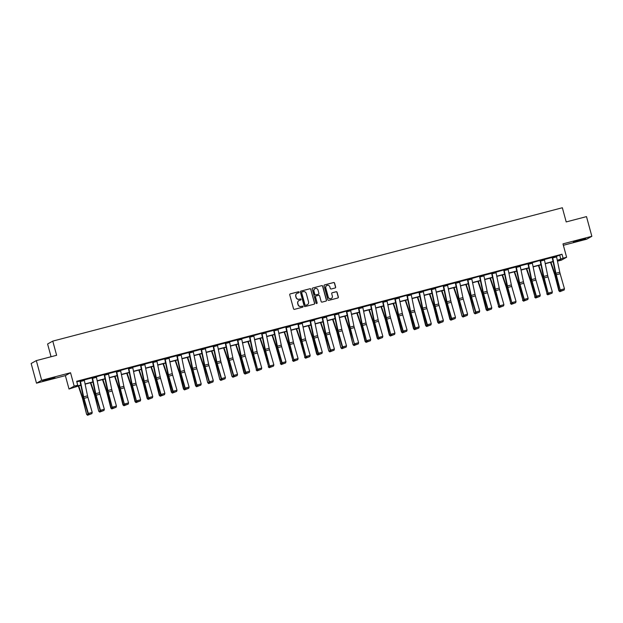 <?xml version="1.0" encoding="UTF-8"?>
<svg xmlns="http://www.w3.org/2000/svg" width="623" height="623" viewBox="0 0 623 623"><rect width="100%" height="100%" fill="white"/><g stroke="black" fill="none" stroke-linecap="round" stroke-linejoin="round"><path stroke-width="0.93" d="M299.071 292.156A0.561 0.553 60.9 0 0 298.394 291.751L290.295 293.869A0.802 0.787 60.9 0 0 289.742 294.843L293.526 308.759A0.802 0.787 60.9 0 0 294.5 309.335L302.591 307.217A0.561 0.553 60.9 0 0 302.98 306.532A0.561 0.553 60.9 0 0 302.303 306.134L301.252 306.407A2.57 2.515 60.9 0 1 298.144 304.569L297.825 303.409A2.57 2.515 60.9 0 1 299.593 300.302L300.644 300.021A0.561 0.553 60.9 0 0 301.026 299.344A0.561 0.553 60.9 0 0 300.348 298.939L299.297 299.219A2.57 2.515 60.9 0 1 296.19 297.381L295.87 296.221A2.57 2.515 60.9 0 1 297.638 293.106L298.69 292.833A0.561 0.553 60.9 0 0 299.071 292.156M298.736 292.818A0.561 0.553 60.9 0 0 298.253 291.829L290.154 293.947A0.802 0.787 60.9 0 0 290.045 293.986M302.646 307.201A0.561 0.553 60.9 0 0 302.163 306.212L301.252 306.407M300.691 300.006A0.561 0.553 60.9 0 0 300.208 299.017L299.297 299.219M578.471 240.899L573.409 241.958L585.713 238.617L578.471 240.899M47.698 379.812L42.637 380.871L54.941 377.53L47.698 379.812M36.5 383.184L31.15 363.489L36.329 360.608L41.679 380.295L36.5 383.184L65.376 375.622L69.013 389.017L74.192 386.135L77.719 385.209L75.508 386.447L80.795 385.061M563.363 245.291L586.671 239.193L591.85 236.304L562.974 243.866L566.611 257.252L561.44 260.141L557.904 261.06L560.124 259.83L557.351 260.554M36.329 360.608L56.623 355.289L52.768 341.116L562.351 207.747L566.198 221.928L586.5 216.617L591.85 236.304M335.096 287.982A0.802 0.787 60.9 0 0 335.641 287.008L334.582 283.107A0.802 0.787 60.9 0 0 333.609 282.531L324.622 284.882A0.802 0.787 60.9 0 0 324.069 285.856L327.854 299.78A0.802 0.787 60.9 0 0 328.819 300.348L337.814 297.996A0.802 0.787 60.9 0 0 338.367 297.023L337.082 292.312A0.802 0.787 60.9 0 0 336.109 291.735L332.261 292.74A0.802 0.787 60.9 0 0 331.709 293.713L332.347 296.05A2.149 2.103 60.9 0 1 331.35 298.464A2.149 2.103 60.9 0 1 328.274 297.116L325.782 287.958A2.149 2.103 60.9 0 1 326.771 285.552A2.149 2.103 60.9 0 1 329.855 286.892L330.276 288.418A0.802 0.787 60.9 0 0 331.241 288.994L335.096 287.982M65.376 375.622L70.547 372.741L41.679 380.295M70.547 372.741L74.192 386.135M556.464 256.349L562.008 254.239L76.652 381.268L77.719 385.209M562.008 254.239L563.083 258.179L566.611 257.252M310.885 289.306A0.802 0.787 60.9 0 0 309.919 288.737L300.925 291.089A0.802 0.787 60.9 0 0 300.372 292.062L304.156 305.979A0.802 0.787 60.9 0 0 305.13 306.555L314.117 304.195A0.802 0.787 60.9 0 0 314.67 303.23L310.745 289.384A0.802 0.787 60.9 0 0 309.779 288.815L300.784 291.167A0.802 0.787 60.9 0 0 300.675 291.206M312.777 287.99L321.764 285.63A0.802 0.787 60.9 0 1 322.737 286.206L326.514 300.122A0.802 0.787 60.9 0 1 325.961 301.096L322.114 302.108A0.802 0.787 60.9 0 1 321.149 301.532L319.615 295.886A0.802 0.787 60.9 0 0 318.641 295.31L316.087 295.98A0.802 0.787 60.9 0 0 315.534 296.953L317.13 302.833A0.561 0.553 60.9 0 1 316.873 303.463A0.561 0.553 60.9 0 1 316.063 303.113L312.224 288.963A0.802 0.787 60.9 0 1 312.777 287.99L321.764 285.63M52.768 341.116L47.597 343.997L51.063 356.745M80.842 385.271L69.013 389.017M557.741 260.453L557.904 261.06M553.084 261.668L545.242 263.724M540.974 264.837L533.132 266.893M528.865 268.007L521.023 270.063M516.755 271.176L508.913 273.232M504.646 274.346L496.804 276.402M492.536 277.515L484.702 279.571M480.426 280.685L472.592 282.741M468.317 283.854L460.483 285.91M456.207 287.024L448.373 289.08M444.106 290.193L436.264 292.242M431.996 293.363L424.154 295.411M419.886 296.532L412.044 298.581M407.777 299.702L399.935 301.75M395.667 302.871L387.825 304.92M383.558 306.041L375.716 308.089M371.448 309.21L363.614 311.259M359.339 312.38L351.504 314.428M347.229 315.55L339.395 317.598M335.119 318.719L327.285 320.767M323.018 321.889L315.176 323.937M310.908 325.05L303.066 327.106M298.799 328.22L290.957 330.276M286.689 331.389L278.847 333.445M274.579 334.559L266.737 336.615M262.47 337.728L254.628 339.784M250.36 340.898L242.526 342.954M238.251 344.067L230.417 346.123M226.141 347.237L218.307 349.293M214.032 350.406L206.197 352.462M201.93 353.576L194.088 355.624M189.82 356.745L181.978 358.793M177.711 359.915L169.869 361.963M165.601 363.084L157.759 365.133M153.492 366.254L145.65 368.302M141.382 369.423L133.54 371.472M129.273 372.593L121.438 374.641M117.163 375.762L109.329 377.811M105.053 378.932L97.219 380.98M92.944 382.101L85.11 384.15M557.305 260.344L563.083 258.179M85.063 383.939L92.905 381.891M97.172 380.77L105.014 378.722M109.282 377.6L117.124 375.552M121.392 374.431L129.234 372.383M133.501 371.269L141.335 369.213M145.611 368.1L153.445 366.044M157.72 364.93L165.554 362.874M169.83 361.761L177.664 359.705M181.932 358.591L189.774 356.535M194.041 355.421L201.883 353.366M206.151 352.252L213.993 350.196M218.26 349.082L226.102 347.027M230.37 345.913L238.212 343.857M242.479 342.743L250.321 340.695M254.589 339.574L262.423 337.526M266.699 336.404L274.533 334.356M278.808 333.235L286.642 331.187M290.918 330.065L298.752 328.017M303.019 326.896L310.861 324.848M315.129 323.726L322.971 321.678M327.239 320.557L335.081 318.509M339.348 317.387L347.19 315.339M351.458 314.218L359.3 312.17M363.567 311.048L371.409 309M375.677 307.887L383.519 305.831M387.786 304.717L395.621 302.661M399.896 301.548L407.73 299.492M412.005 298.378L419.84 296.322M424.115 295.209L431.949 293.153M436.217 292.039L444.059 289.983M448.326 288.87L456.168 286.814M460.436 285.7L468.278 283.644M472.546 282.531L480.388 280.475M484.655 279.361L492.497 277.313M496.765 276.191L504.607 274.143M508.874 273.022L516.708 270.974M520.984 269.852L528.818 267.804M533.093 266.683L540.928 264.635M545.203 263.513L553.037 261.465M559.797 255.477L560.864 259.417M76.816 381.883L79.962 381.058M84.222 379.944L92.072 377.888M96.331 376.775L108.355 373.286A2.858 0.545 75.3 0 1 108.566 374.15L111.758 389.507A4.088 0.779 -104.7 0 0 112.132 391.01L116.446 406.079L112.568 407.092L113.222 408.19L116.065 407.349L113.347 408.057M108.441 373.605L116.291 371.549M120.551 370.436L132.574 366.947A2.858 0.545 75.3 0 1 132.785 367.811L135.97 383.168A4.088 0.779 -104.7 0 0 136.344 384.679L140.666 399.74L136.78 400.753L137.442 401.851L140.276 401.01L137.566 401.718M132.66 367.266L140.51 365.21M144.77 364.097L152.619 362.041M156.879 360.927L164.721 358.871M168.981 357.758L176.831 355.702M181.091 354.588L188.94 352.532M193.2 351.419L201.05 349.371M205.31 348.249L213.159 346.201M217.419 345.08L225.269 343.032M229.529 341.91L237.379 339.862M241.638 338.748L249.488 336.693M253.748 335.579L265.772 332.09A2.858 0.545 75.3 0 1 265.982 332.947L269.167 348.304A4.088 0.779 -104.7 0 0 269.541 349.815L273.863 364.883L269.977 365.896L270.639 366.994L273.474 366.145L270.756 366.861M265.857 332.409L273.707 330.354M277.967 329.24L289.991 325.751A2.858 0.545 75.3 0 1 290.193 326.608L293.386 341.965A4.088 0.779 -104.7 0 0 293.76 343.475L298.082 358.544L294.196 359.557L294.85 360.655L297.693 359.806L294.975 360.522M290.069 326.07L297.919 324.015M302.178 322.901L310.028 320.845M314.288 319.731L326.32 316.243A2.858 0.545 75.3 0 1 326.522 317.099L329.715 332.456A4.088 0.779 -104.7 0 0 330.089 333.967L334.403 349.036L330.525 350.048L331.179 351.146L334.021 350.305L331.304 351.014M326.397 316.562L334.247 314.506M338.507 313.392L350.531 309.904A2.858 0.545 75.3 0 1 350.741 310.768L353.934 326.125A4.088 0.779 -104.7 0 0 354.308 327.628L358.622 342.697L354.744 343.709L355.398 344.807L358.241 343.966L355.523 344.675M350.617 310.223L358.466 308.167M362.726 307.053L370.576 304.997M374.836 303.884L386.86 300.395A2.858 0.545 75.3 0 1 387.07 301.259L390.255 316.616A4.088 0.779 -104.7 0 0 390.629 318.127L394.951 333.188L391.065 334.208L391.727 335.299L394.561 334.458L391.851 335.166M386.945 300.714L394.795 298.658M399.055 297.545L411.079 294.064A2.858 0.545 75.3 0 1 411.281 294.92L414.474 310.277A4.088 0.779 -104.7 0 0 414.848 311.788L419.17 326.849L415.284 327.869L415.938 328.967L418.781 328.119L416.063 328.827M411.157 294.375L419.006 292.319M423.266 291.206L431.116 289.15M435.376 288.036L447.407 284.555A2.858 0.545 75.3 0 1 447.61 285.412L450.803 300.769A4.088 0.779 -104.7 0 0 451.177 302.28L455.491 317.341L451.613 318.361L452.267 319.459L455.109 318.61L452.391 319.319M447.485 284.867L455.335 282.819M459.595 281.697L467.445 279.649M471.704 278.528L483.728 275.047A2.858 0.545 75.3 0 1 483.939 275.903L487.131 291.26A4.088 0.779 -104.7 0 0 487.505 292.771L491.82 307.84L487.941 308.852L488.596 309.95L491.438 309.101L488.72 309.818M483.814 275.366L491.664 273.31M495.924 272.196L507.947 268.708A2.858 0.545 75.3 0 1 508.158 269.564L511.343 284.921A4.088 0.779 -104.7 0 0 511.717 286.432L516.039 301.501L512.153 302.513L512.815 303.611L515.649 302.762L512.939 303.479M508.033 269.027L515.883 266.971M520.143 265.857L527.993 263.802M532.244 262.688L544.276 259.199A2.858 0.545 75.3 0 1 544.479 260.056L547.672 275.413A4.088 0.779 -104.7 0 0 548.045 276.924L552.36 291.992L548.481 293.005L549.136 294.103L551.978 293.262L549.26 293.97M544.354 259.518L552.204 257.463M552.5 257.034L552.5 257.05A2.858 0.545 75.3 0 1 552.71 257.906L555.903 273.263A4.088 0.779 -104.7 0 0 556.277 274.774L560.279 290.17L555.965 275.109A6.129 1.168 75.3 0 1 555.405 272.843L552.149 257.229L556.386 256.03A2.858 0.545 75.3 0 1 556.588 256.886L559.781 272.243A4.088 0.779 -104.7 0 0 560.155 273.754L564.469 288.823L560.591 289.835L561.245 290.933L564.088 290.092L561.37 290.801M528.281 263.365L528.288 263.381A2.858 0.545 75.3 0 1 528.491 264.245L531.684 279.602A4.088 0.779 -104.7 0 0 532.058 281.113L536.372 296.174L536.06 296.509L531.746 281.448A6.129 1.168 75.3 0 1 531.185 279.182L527.93 263.56L532.167 262.369A2.858 0.545 75.3 0 1 532.369 263.225L535.562 278.582A4.088 0.779 -104.7 0 0 535.936 280.093L540.258 295.162L536.372 296.174L537.026 297.272L539.868 296.423L537.151 297.14M516.171 266.535L516.179 266.551A2.858 0.545 75.3 0 1 516.381 267.415L519.574 282.772A4.088 0.779 -104.7 0 0 519.948 284.283L524.262 299.344L523.951 299.679L519.637 284.618A6.129 1.168 75.3 0 1 519.076 282.351L515.821 266.73L520.057 265.538A2.858 0.545 75.3 0 1 520.26 266.395L523.452 281.752A4.088 0.779 -104.7 0 0 523.826 283.263L528.148 298.331L524.262 299.344L524.924 300.442L527.759 299.593L525.041 300.309M491.952 272.874L491.96 272.89A2.858 0.545 75.3 0 1 492.162 273.754L495.355 289.111A4.088 0.779 -104.7 0 0 495.729 290.622L499.739 306.018L495.417 290.957A6.129 1.168 75.3 0 1 494.857 288.69L491.602 273.069L495.838 271.877A2.858 0.545 75.3 0 1 496.048 272.734L499.241 288.091A4.088 0.779 -104.7 0 0 499.607 289.602L503.929 304.67L500.051 305.683L500.705 306.781L503.54 305.932L500.83 306.648M467.733 279.213L467.741 279.229A2.858 0.545 75.3 0 1 467.951 280.085L471.136 295.442A4.088 0.779 -104.7 0 0 471.51 296.953L475.832 312.022L475.52 312.357L471.198 297.296A6.129 1.168 75.3 0 1 470.645 295.029L467.39 279.423L471.619 278.216A2.858 0.545 75.3 0 1 471.829 279.073L475.022 294.43A4.088 0.779 -104.7 0 0 475.396 295.941L479.71 311.002L475.832 312.022L476.486 313.12L479.328 312.271L476.611 312.987M455.631 282.383L455.631 282.398A2.858 0.545 75.3 0 1 455.841 283.255L459.026 298.612A4.088 0.779 -104.7 0 0 459.4 300.122L463.722 315.191L463.411 315.526L459.096 300.465A6.129 1.168 75.3 0 1 458.536 298.199L455.281 282.577L459.509 281.386A2.858 0.545 75.3 0 1 459.719 282.242L462.912 297.599A4.088 0.779 -104.7 0 0 463.286 299.11L467.6 314.171L463.722 315.191L464.376 316.289L467.219 315.44L464.501 316.149M435.298 287.725L431.412 288.737A2.858 0.545 75.3 0 1 431.622 289.594L434.815 304.951A4.088 0.779 -104.7 0 0 435.189 306.461L439.192 321.865L434.877 306.796A6.129 1.168 75.3 0 1 434.317 304.538L431.061 288.932L435.298 287.725A2.858 0.545 75.3 0 1 435.5 288.581L438.693 303.938A4.088 0.779 -104.7 0 0 439.067 305.449L443.381 320.51L439.503 321.53L440.157 322.628L443 321.78L440.282 322.488M419.302 291.891L419.302 291.907A2.858 0.545 75.3 0 1 419.513 292.763L422.705 308.12A4.088 0.779 -104.7 0 0 423.079 309.631L427.394 324.7L427.082 325.035L422.768 309.966A6.129 1.168 75.3 0 1 422.207 307.7L418.952 292.086L423.188 290.894A2.858 0.545 75.3 0 1 423.391 291.751L426.584 307.108A4.088 0.779 -104.7 0 0 426.957 308.619L431.272 323.68L427.394 324.7L428.048 325.798L430.89 324.949L428.172 325.658M395.083 298.23L395.091 298.246A2.858 0.545 75.3 0 1 395.294 299.102L398.486 314.459A4.088 0.779 -104.7 0 0 398.86 315.97L403.174 331.039L402.863 331.374L398.549 316.305A6.129 1.168 75.3 0 1 397.988 314.039L394.733 298.425L398.969 297.226A2.858 0.545 75.3 0 1 399.172 298.09L402.365 313.447A4.088 0.779 -104.7 0 0 402.738 314.958L407.06 330.019L403.174 331.039L403.829 332.129L406.671 331.288L403.953 331.997M374.75 303.565L370.872 304.585A2.858 0.545 75.3 0 1 371.074 305.441L374.267 320.798A4.088 0.779 -104.7 0 0 374.641 322.309L378.652 337.713L374.33 322.644A6.129 1.168 75.3 0 1 373.769 320.378L370.521 304.779L374.75 303.565A2.858 0.545 75.3 0 1 374.96 304.429L378.145 319.786A4.088 0.779 -104.7 0 0 378.519 321.297L382.841 336.358L378.955 337.37L379.617 338.468L382.452 337.627L379.742 338.336M358.755 307.739L358.762 307.754A2.858 0.545 75.3 0 1 358.965 308.611L362.158 323.968A4.088 0.779 -104.7 0 0 362.531 325.479L366.542 340.882L362.22 325.813A6.129 1.168 75.3 0 1 361.659 323.547L358.404 307.933L362.641 306.734A2.858 0.545 75.3 0 1 362.851 307.598L366.044 322.955A4.088 0.779 -104.7 0 0 366.417 324.466L370.732 339.527L366.854 340.54L367.508 341.638L370.35 340.797L367.632 341.505M334.543 314.078L334.543 314.093A2.858 0.545 75.3 0 1 334.753 314.95L337.939 330.307A4.088 0.779 -104.7 0 0 338.312 331.818L342.634 346.879L342.323 347.221L338.009 332.152A6.129 1.168 75.3 0 1 337.448 329.886L334.193 314.272L338.421 313.073A2.858 0.545 75.3 0 1 338.632 313.937L341.825 329.287A4.088 0.779 -104.7 0 0 342.198 330.797L346.513 345.866L342.634 346.879L343.289 347.977L346.131 347.136L343.413 347.844M314.21 319.412L310.324 320.432A2.858 0.545 75.3 0 1 310.534 321.289L313.727 336.646A4.088 0.779 -104.7 0 0 314.101 338.157L318.415 353.218L318.104 353.553L313.79 338.491A6.129 1.168 75.3 0 1 313.229 336.225L309.974 320.627L314.21 319.412A2.858 0.545 75.3 0 1 314.413 320.269L317.605 335.626A4.088 0.779 -104.7 0 0 317.979 337.136L322.293 352.205L318.415 353.218L319.069 354.316L321.912 353.475L319.194 354.183M298.215 323.578L298.215 323.594A2.858 0.545 75.3 0 1 298.425 324.458L301.618 339.815A4.088 0.779 -104.7 0 0 301.991 341.326L305.994 356.722L301.68 341.661A6.129 1.168 75.3 0 1 301.119 339.395L297.864 323.773L302.1 322.582A2.858 0.545 75.3 0 1 302.303 323.438L305.496 338.795A4.088 0.779 -104.7 0 0 305.87 340.306L310.184 355.375L306.306 356.387L306.96 357.485L309.802 356.644L307.084 357.353M277.881 328.921L274.003 329.933A2.858 0.545 75.3 0 1 274.206 330.797L277.399 346.154A4.088 0.779 -104.7 0 0 277.772 347.665L282.087 362.726L281.775 363.061L277.461 348A6.129 1.168 75.3 0 1 276.9 345.734L273.653 330.128L277.881 328.921A2.858 0.545 75.3 0 1 278.084 329.777L281.277 345.134A4.088 0.779 -104.7 0 0 281.651 346.645L285.973 361.714L282.087 362.726L282.741 363.824L285.583 362.975L282.865 363.692M253.662 335.26L249.784 336.272A2.858 0.545 75.3 0 1 249.987 337.136L253.179 352.493A4.088 0.779 -104.7 0 0 253.553 354.004L257.564 369.4L253.242 354.339A6.129 1.168 75.3 0 1 252.681 352.073L249.434 336.467L253.662 335.26A2.858 0.545 75.3 0 1 253.873 336.116L257.058 351.473A4.088 0.779 -104.7 0 0 257.431 352.984L261.753 368.053L257.867 369.065L258.529 370.163L261.364 369.314L258.654 370.031M237.667 339.426L237.674 339.442A2.858 0.545 75.3 0 1 237.877 340.306L241.07 355.663A4.088 0.779 -104.7 0 0 241.444 357.166L245.766 372.235L245.454 372.57L241.132 357.509A6.129 1.168 75.3 0 1 240.571 355.242L237.316 339.621L241.553 338.429A2.858 0.545 75.3 0 1 241.763 339.286L244.956 354.643A4.088 0.779 -104.7 0 0 245.33 356.154L249.644 371.222L245.766 372.235L246.42 373.333L249.262 372.484L246.544 373.2M229.443 341.599L225.565 342.611A2.858 0.545 75.3 0 1 225.767 343.468L228.96 358.825A4.088 0.779 -104.7 0 0 229.334 360.335L233.656 375.404L233.345 375.739L229.023 360.678A6.129 1.168 75.3 0 1 228.462 358.412L225.215 342.806L229.443 341.599A2.858 0.545 75.3 0 1 229.653 342.455L232.846 357.812A4.088 0.779 -104.7 0 0 233.22 359.323L237.534 374.384L233.656 375.404L234.31 376.502L237.153 375.653L234.435 376.37M217.334 344.768L213.455 345.781A2.858 0.545 75.3 0 1 213.666 346.637L216.851 361.994A4.088 0.779 -104.7 0 0 217.225 363.505L221.547 378.574L221.235 378.909L216.921 363.848A6.129 1.168 75.3 0 1 216.36 361.581L213.105 345.975L217.334 344.768A2.858 0.545 75.3 0 1 217.544 345.625L220.737 360.982A4.088 0.779 -104.7 0 0 221.11 362.493L225.425 377.554L221.547 378.574L222.201 379.672L225.043 378.823L222.325 379.532M201.346 348.935L201.346 348.95A2.858 0.545 75.3 0 1 201.556 349.807L204.741 365.164A4.088 0.779 -104.7 0 0 205.115 366.674L209.437 381.743L209.126 382.078L204.811 367.017A6.129 1.168 75.3 0 1 204.251 364.751L200.995 349.129L205.232 347.938A2.858 0.545 75.3 0 1 205.434 348.794L208.627 364.151A4.088 0.779 -104.7 0 0 209.001 365.662L213.315 380.723L209.437 381.743L210.091 382.841L212.934 381.992L210.216 382.701M193.122 351.107L189.236 352.12A2.858 0.545 75.3 0 1 189.447 352.976L192.639 368.333A4.088 0.779 -104.7 0 0 193.013 369.844L197.016 385.248L192.702 370.179A6.129 1.168 75.3 0 1 192.141 367.92L188.886 352.314L193.122 351.107A2.858 0.545 75.3 0 1 193.325 351.964L196.518 367.321A4.088 0.779 -104.7 0 0 196.891 368.832L201.206 383.893L197.327 384.913L197.982 386.011L200.824 385.162L198.106 385.871M177.127 355.274L177.127 355.289A2.858 0.545 75.3 0 1 177.337 356.146L180.53 371.503A4.088 0.779 -104.7 0 0 180.904 373.013L185.218 388.082L184.906 388.417L180.592 373.348A6.129 1.168 75.3 0 1 180.031 371.082L176.776 355.468L181.013 354.277A2.858 0.545 75.3 0 1 181.215 355.133L184.408 370.49A4.088 0.779 -104.7 0 0 184.782 372.001L189.096 387.062L185.218 388.082L185.872 389.18L188.714 388.331L185.997 389.04M168.903 357.446L165.017 358.459A2.858 0.545 75.3 0 1 165.227 359.315L168.42 374.672A4.088 0.779 -104.7 0 0 168.794 376.183L173.108 391.252L172.797 391.587L168.483 376.518A6.129 1.168 75.3 0 1 167.922 374.252L164.674 358.653L168.903 357.446A2.858 0.545 75.3 0 1 169.106 358.303L172.298 373.66A4.088 0.779 -104.7 0 0 172.672 375.171L176.994 390.232L173.108 391.252L173.762 392.35L176.605 391.501L173.887 392.21M156.794 360.608L152.915 361.628A2.858 0.545 75.3 0 1 153.118 362.485L156.311 377.842A4.088 0.779 -104.7 0 0 156.685 379.352L160.999 394.421L160.687 394.756L156.373 379.687A6.129 1.168 75.3 0 1 155.812 377.421L152.565 361.823L156.794 360.608A2.858 0.545 75.3 0 1 156.996 361.472L160.189 376.829A4.088 0.779 -104.7 0 0 160.563 378.34L164.885 393.401L160.999 394.421L161.653 395.512L164.495 394.671L161.778 395.379M140.798 364.782L140.806 364.798A2.858 0.545 75.3 0 1 141.008 365.654L144.201 381.011A4.088 0.779 -104.7 0 0 144.575 382.522L148.586 397.926L144.263 382.857A6.129 1.168 75.3 0 1 143.703 380.591L140.448 364.977L144.684 363.777A2.858 0.545 75.3 0 1 144.894 364.642L148.079 379.999A4.088 0.779 -104.7 0 0 148.453 381.51L152.775 396.571L148.889 397.591L149.551 398.681L152.386 397.84L149.668 398.549M116.579 371.121L116.587 371.137A2.858 0.545 75.3 0 1 116.789 371.993L119.982 387.35A4.088 0.779 -104.7 0 0 120.356 388.861L124.366 404.265L120.044 389.196A6.129 1.168 75.3 0 1 119.484 386.93L116.228 371.316L120.465 370.117A2.858 0.545 75.3 0 1 120.675 370.981L123.868 386.338A4.088 0.779 -104.7 0 0 124.242 387.849L128.556 402.91L124.678 403.922L125.332 405.02L128.174 404.179L125.457 404.888M96.246 376.456L92.368 377.476A2.858 0.545 75.3 0 1 92.578 378.332L95.763 393.689A4.088 0.779 -104.7 0 0 96.137 395.2L100.459 410.261L100.147 410.604L95.833 395.535A6.129 1.168 75.3 0 1 95.272 393.269L92.017 377.67L96.246 376.456A2.858 0.545 75.3 0 1 96.456 377.32L99.649 392.669A4.088 0.779 -104.7 0 0 100.023 394.18L104.337 409.249L100.459 410.261L101.113 411.359L103.955 410.518L101.238 411.227M80.258 380.63L80.258 380.645A2.858 0.545 75.3 0 1 80.468 381.502L83.653 396.859A4.088 0.779 -104.7 0 0 84.027 398.37L88.349 413.431L88.038 413.773L83.723 398.704A6.129 1.168 75.3 0 1 83.163 396.438L79.908 380.824L84.144 379.625A2.858 0.545 75.3 0 1 84.346 380.482L87.539 395.839A4.088 0.779 -104.7 0 0 87.913 397.349L92.227 412.418L88.349 413.431L89.003 414.529L91.846 413.688L89.128 414.396M296.992 293.378A2.57 2.515 60.9 0 0 295.73 296.299L295.87 296.221M299.157 299.297A2.57 2.515 60.9 0 1 296.05 297.459L295.73 296.299M298.947 300.566A2.57 2.515 60.9 0 0 297.685 303.487L297.825 303.409M301.111 306.485A2.57 2.515 60.9 0 1 298.004 304.647L297.685 303.487M314.226 304.164A0.802 0.787 60.9 0 0 314.529 303.308L310.745 289.384M302.062 291.953A0.561 0.553 60.9 0 0 301.672 292.631L304.99 304.849A0.561 0.553 60.9 0 0 305.675 305.247L306.773 304.959A2.57 2.515 60.9 0 0 308.541 301.851L306.275 293.495A2.57 2.515 60.9 0 0 303.16 291.665L302.062 291.953M301.867 292.047A0.561 0.553 60.9 0 0 301.532 292.709L301.672 292.631M307.287 304.764A2.57 2.515 60.9 0 1 306.633 305.036L305.535 305.325A0.561 0.553 60.9 0 1 304.849 304.927L301.532 292.709M326.07 301.057A0.802 0.787 60.9 0 0 326.374 300.2L322.597 286.284A0.802 0.787 60.9 0 0 321.624 285.716M315.838 296.096A0.802 0.787 60.9 0 0 315.394 297.031L317.13 302.833M316.803 303.494A0.561 0.553 60.9 0 0 316.99 302.91M318.018 290.03A2.149 2.103 60.9 0 0 314.934 288.69A2.149 2.103 60.9 0 0 313.945 291.097L314.825 294.321A0.802 0.787 60.9 0 0 315.791 294.897L318.345 294.227A0.802 0.787 60.9 0 0 318.898 293.254L318.018 290.03M314.872 288.729A2.149 2.103 60.9 0 0 313.805 291.175L313.945 291.097M318.454 294.196A0.802 0.787 60.9 0 1 318.205 294.305L315.651 294.975A0.802 0.787 60.9 0 1 314.685 294.406L313.805 291.175M326.709 285.591A2.149 2.103 60.9 0 0 325.642 288.036L325.782 287.958M331.28 298.495A2.149 2.103 60.9 0 1 328.134 297.194L325.642 288.036M337.923 297.958A0.802 0.787 60.9 0 0 338.227 297.101L336.942 292.389A0.802 0.787 60.9 0 0 335.968 291.813L332.121 292.818A0.802 0.787 60.9 0 0 332.012 292.857M335.197 287.951A0.802 0.787 60.9 0 0 335.501 287.086L334.442 283.185A0.802 0.787 60.9 0 0 333.469 282.608L324.482 284.96A0.802 0.787 60.9 0 0 324.373 284.999M78.288 385.933L82.259 397.638A4.088 0.779 75.3 0 1 82.695 399.109L86.628 414.396L83.085 399.055A6.129 1.168 -104.7 0 0 82.431 396.843L78.685 385.832M90.608 414.108L87.586 415.253L86.628 414.396M87.742 415.23L87.01 414.342L88.326 413.999M88.038 413.773L89.003 414.529M91.846 413.688L92.227 412.418M90.397 382.763L94.369 394.468A4.088 0.779 75.3 0 1 94.805 395.94L98.738 411.227L95.194 395.893A6.129 1.168 -104.7 0 0 94.54 393.674L90.794 382.662M102.717 410.939L99.696 412.083L98.738 411.227M99.851 412.06L99.119 411.172L100.435 410.83M102.499 379.594L106.478 391.299A4.088 0.779 75.3 0 1 106.915 392.77L110.839 408.057L111.229 408.003L107.304 392.724A6.129 1.168 -104.7 0 0 106.65 390.504L102.904 379.493M114.827 407.769L111.805 408.914L110.839 408.057M111.961 408.89L111.229 408.003L112.545 407.66M100.147 410.604L101.113 411.359M103.955 410.518L104.337 409.249M108.355 373.286L104.477 374.306A2.858 0.545 75.3 0 1 104.68 375.163L107.872 390.52A4.088 0.779 -104.7 0 0 108.246 392.031L112.257 407.434L107.935 392.365A6.129 1.168 75.3 0 1 107.374 390.099L104.189 374.742M112.257 407.434L113.222 408.19M116.065 407.349L116.446 406.079M114.609 376.424L118.588 388.129A4.088 0.779 75.3 0 1 119.024 389.601L122.949 404.888L123.338 404.833L119.414 389.554A6.129 1.168 -104.7 0 0 118.759 387.342L115.014 376.323M126.936 404.6L123.915 405.744L122.949 404.888M124.07 405.729L123.338 404.833L124.655 404.491M124.366 404.265L125.332 405.02M128.174 404.179L128.556 402.91M126.718 373.263L130.698 384.959A4.088 0.779 75.3 0 1 131.134 386.431L135.059 401.718L135.448 401.664L131.523 386.385A6.129 1.168 -104.7 0 0 130.861 384.173L127.123 373.154M139.046 401.43L136.024 402.575L135.059 401.718M136.18 402.559L135.448 401.664L136.764 401.321M132.574 366.947L128.696 367.967A2.858 0.545 75.3 0 1 128.899 368.824L132.092 384.181A4.088 0.779 -104.7 0 0 132.465 385.692L136.476 401.095L132.154 386.026A6.129 1.168 75.3 0 1 131.593 383.76L128.4 368.403M136.476 401.095L137.442 401.851M140.276 401.01L140.666 399.74M138.828 370.093L142.807 381.79A4.088 0.779 75.3 0 1 143.243 383.262L147.168 398.549L147.558 398.494L143.633 383.215A6.129 1.168 -104.7 0 0 142.971 381.003L139.233 369.984M151.155 398.261L148.134 399.405L147.168 398.549M148.29 399.39L147.558 398.494L148.874 398.152M148.586 397.926L149.551 398.681M152.386 397.84L152.775 396.571M150.937 366.924L154.917 378.62A4.088 0.779 75.3 0 1 155.353 380.092L159.278 395.379L159.667 395.325L155.734 380.046A6.129 1.168 -104.7 0 0 155.08 377.834L151.342 366.815M163.265 395.099L160.243 396.236L159.278 395.379M160.399 396.22L159.667 395.325L160.975 394.982M160.687 394.756L161.653 395.512M164.495 394.671L164.885 393.401M163.047 363.754L167.019 375.451A4.088 0.779 75.3 0 1 167.462 376.931L171.387 392.21L171.777 392.155L167.844 376.876A6.129 1.168 -104.7 0 0 167.19 374.664L163.452 363.645M175.375 391.929L172.353 393.066L171.387 392.21M172.509 393.051L171.777 392.155L173.085 391.812M172.797 391.587L173.762 392.35M176.605 391.501L176.994 390.232M175.156 360.585L179.128 372.281A4.088 0.779 75.3 0 1 179.572 373.761L183.497 389.04L183.886 388.986L179.954 373.707A6.129 1.168 -104.7 0 0 179.299 371.495L175.554 360.476M187.476 388.76L184.463 389.897L183.497 389.04M184.61 389.881L183.886 388.986L185.195 388.643M184.906 388.417L185.872 389.18M188.714 388.331L189.096 387.062M187.266 357.415L191.238 369.112A4.088 0.779 75.3 0 1 191.674 370.592L195.606 385.871L195.996 385.816L192.063 370.537A6.129 1.168 -104.7 0 0 191.409 368.325L187.663 357.306M199.586 385.59L196.564 386.735L195.606 385.871M196.72 386.712L195.996 385.816L197.304 385.473M197.016 385.248L197.982 386.011M200.824 385.162L201.206 383.893M199.376 354.246L203.347 365.942A4.088 0.779 75.3 0 1 203.783 367.422L207.716 382.701L204.173 367.368A6.129 1.168 -104.7 0 0 203.519 365.156L199.773 354.137M211.695 382.421L208.674 383.566L207.716 382.701M208.83 383.542L208.098 382.647L209.414 382.304M209.126 382.078L210.091 382.841M212.934 381.992L213.315 380.723M211.485 351.076L215.457 362.773A4.088 0.779 75.3 0 1 215.893 364.253L219.826 379.532L216.282 364.198A6.129 1.168 -104.7 0 0 215.628 361.986L211.882 350.967M223.805 379.251L220.783 380.396L219.826 379.532M220.939 380.373L220.207 379.477L221.523 379.134M221.235 378.909L222.201 379.672M225.043 378.823L225.425 377.554M223.587 347.907L227.566 359.603A4.088 0.779 75.3 0 1 228.002 361.083L231.935 376.362L228.392 361.029A6.129 1.168 -104.7 0 0 227.738 358.817L223.992 347.798M235.915 376.082L232.893 377.226L231.935 376.362M233.049 377.203L232.317 376.308L233.633 375.965M233.345 375.739L234.31 376.502M237.153 375.653L237.534 374.384M235.696 344.737L239.676 356.434A4.088 0.779 75.3 0 1 240.112 357.914L244.037 373.193L244.426 373.138L240.501 357.859A6.129 1.168 -104.7 0 0 239.847 355.647L236.101 344.628M248.024 372.912L245.003 374.057L244.037 373.193M245.158 374.034L244.426 373.138L245.742 372.795M245.454 372.57L246.42 373.333M249.262 372.484L249.644 371.222M247.806 341.568L251.785 353.264A4.088 0.779 75.3 0 1 252.222 354.744L256.536 369.976L252.611 354.689A6.129 1.168 -104.7 0 0 251.949 352.478L248.211 341.466M260.134 369.743L257.112 370.887L256.146 370.023M257.268 370.864L256.536 369.976L257.852 369.626M257.564 369.4L258.529 370.163M261.364 369.314L261.753 368.053M259.916 338.398L263.895 350.103A4.088 0.779 75.3 0 1 264.331 351.574L268.645 366.807L264.72 351.52A6.129 1.168 -104.7 0 0 264.059 349.308L260.321 338.297M272.243 366.573L269.222 367.718L268.256 366.854M269.377 367.695L268.645 366.807L269.961 366.456M261.886 333.087L261.894 333.103A2.858 0.545 75.3 0 1 262.096 333.967L265.289 349.324A4.088 0.779 -104.7 0 0 265.663 350.835L269.673 366.231L265.351 351.17A6.129 1.168 75.3 0 1 264.791 348.903L261.598 333.546M269.673 366.231L270.639 366.994M273.474 366.145L273.863 364.883M272.025 335.229L276.005 346.933A4.088 0.779 75.3 0 1 276.441 348.405L280.755 363.637L276.83 348.35A6.129 1.168 -104.7 0 0 276.168 346.139L272.43 335.127M284.353 363.404L281.331 364.548L280.366 363.684M281.487 364.525L280.755 363.637L282.071 363.295M281.775 363.061L282.741 363.824M285.583 362.975L285.973 361.714M284.135 332.059L288.114 343.764A4.088 0.779 75.3 0 1 288.55 345.235L292.865 360.468L288.932 345.181A6.129 1.168 -104.7 0 0 288.278 342.969L284.54 331.958M296.462 360.234L293.441 361.379L292.475 360.515M293.597 361.356L292.865 360.468L294.173 360.125M289.991 325.751L286.105 326.764A2.858 0.545 75.3 0 1 286.315 327.628L289.508 342.985A4.088 0.779 -104.7 0 0 289.882 344.496L293.885 359.892L289.57 344.831A6.129 1.168 75.3 0 1 289.01 342.564L285.817 327.207M293.885 359.892L294.85 360.655M297.693 359.806L298.082 358.544M296.244 328.889L300.216 340.594A4.088 0.779 75.3 0 1 300.66 342.066L304.974 357.298L301.041 342.011A6.129 1.168 -104.7 0 0 300.387 339.8L296.641 328.788M308.564 357.065L305.55 358.209L304.585 357.345M305.698 358.186L304.974 357.298L306.282 356.956M305.994 356.722L306.96 357.485M309.802 356.644L310.184 355.375M308.354 325.72L312.325 337.425A4.088 0.779 75.3 0 1 312.762 338.896L316.694 354.183L317.084 354.129L313.151 338.842A6.129 1.168 -104.7 0 0 312.497 336.63L308.751 325.619M320.674 353.895L317.652 355.04L316.694 354.183M317.808 355.017L317.084 354.129L318.392 353.786M318.104 353.553L319.069 354.316M321.912 353.475L322.293 352.205M320.463 322.55L324.435 334.255A4.088 0.779 75.3 0 1 324.871 335.727L328.804 351.014L325.261 335.672A6.129 1.168 -104.7 0 0 324.606 333.461L320.861 322.449M332.783 350.726L329.762 351.87L328.804 351.014M329.917 351.847L329.185 350.959L330.502 350.617M326.32 316.243L322.434 317.263A2.858 0.545 75.3 0 1 322.644 318.119L325.837 333.476A4.088 0.779 -104.7 0 0 326.203 334.987L330.525 350.048L330.213 350.391L325.899 335.322A6.129 1.168 75.3 0 1 325.338 333.056L322.146 317.699M330.213 350.391L331.179 351.146M334.021 350.305L334.403 349.036M332.573 319.381L336.545 331.086A4.088 0.779 75.3 0 1 336.981 332.557L340.913 347.844L337.37 332.511A6.129 1.168 -104.7 0 0 336.716 330.291L332.97 319.28M344.893 347.556L341.871 348.701L340.913 347.844M342.027 348.678L341.295 347.79L342.611 347.447M342.323 347.221L343.289 347.977M346.131 347.136L346.513 345.866M344.683 316.211L348.654 327.916A4.088 0.779 75.3 0 1 349.09 329.388L353.023 344.675L349.48 329.341A6.129 1.168 -104.7 0 0 348.825 327.122L345.08 316.11M357.002 344.387L353.981 345.531L353.023 344.675M354.137 345.508L353.405 344.62L354.721 344.278M350.531 309.904L346.653 310.924A2.858 0.545 75.3 0 1 346.855 311.78L350.048 327.137A4.088 0.779 -104.7 0 0 350.422 328.648L354.432 344.052L350.11 328.983A6.129 1.168 75.3 0 1 349.55 326.717L346.365 311.36M354.432 344.052L355.398 344.807M358.241 343.966L358.622 342.697M356.784 313.042L360.764 324.747A4.088 0.779 75.3 0 1 361.2 326.218L365.125 341.505L365.514 341.451L361.589 326.172A6.129 1.168 -104.7 0 0 360.935 323.96L357.189 312.941M369.112 341.217L366.09 342.362L365.125 341.505M366.246 342.346L365.514 341.451L366.83 341.108M366.542 340.882L367.508 341.638M370.35 340.797L370.732 339.527M368.894 309.88L372.873 321.577A4.088 0.779 75.3 0 1 373.309 323.049L377.234 338.336L377.624 338.281L373.699 323.002A6.129 1.168 -104.7 0 0 373.037 320.79L369.299 309.771M381.221 338.048L378.2 339.192L377.234 338.336M378.356 339.177L377.624 338.281L378.94 337.939M378.652 337.713L379.617 338.468M382.452 337.627L382.841 336.358M381.003 306.711L384.983 318.408A4.088 0.779 75.3 0 1 385.419 319.879L389.344 335.166L389.733 335.112L385.808 319.833A6.129 1.168 -104.7 0 0 385.146 317.621L381.408 306.602M393.331 334.878L390.31 336.023L389.344 335.166M390.465 336.007L389.733 335.112L391.049 334.769M386.86 300.395L382.981 301.415A2.858 0.545 75.3 0 1 383.184 302.272L386.377 317.629A4.088 0.779 -104.7 0 0 386.751 319.14L390.761 334.543L386.439 319.474A6.129 1.168 75.3 0 1 385.878 317.208L382.686 301.851M390.761 334.543L391.727 335.299M394.561 334.458L394.951 333.188M393.113 303.541L397.092 315.238A4.088 0.779 75.3 0 1 397.529 316.71L401.453 331.997L401.843 331.942L397.918 316.663A6.129 1.168 -104.7 0 0 397.256 314.451L393.518 303.432M405.441 331.716L402.419 332.853L401.453 331.997M402.575 332.838L401.843 331.942L403.159 331.6M402.863 331.374L403.829 332.129M406.671 331.288L407.06 330.019M405.223 300.372L409.202 312.068A4.088 0.779 75.3 0 1 409.638 313.548L413.563 328.827L413.952 328.773L410.02 313.494A6.129 1.168 -104.7 0 0 409.366 311.282L405.628 300.263M417.55 328.547L414.529 329.684L413.563 328.827M414.684 329.668L413.952 328.773L415.261 328.43M411.079 294.064L407.201 295.076A2.858 0.545 75.3 0 1 407.403 295.933L410.596 311.29A4.088 0.779 -104.7 0 0 410.97 312.801L415.284 327.869L414.973 328.204L410.658 313.135A6.129 1.168 75.3 0 1 410.098 310.869L406.905 295.512M414.973 328.204L415.938 328.967M418.781 328.119L419.17 326.849M417.332 297.202L421.304 308.899A4.088 0.779 75.3 0 1 421.748 310.379L425.673 325.658L426.062 325.603L422.129 310.324A6.129 1.168 -104.7 0 0 421.475 308.112L417.729 297.093M429.66 325.377L426.638 326.514L425.673 325.658M426.786 326.499L426.062 325.603L427.37 325.261M427.082 325.035L428.048 325.798M430.89 324.949L431.272 323.68M429.442 294.033L433.413 305.729A4.088 0.779 75.3 0 1 433.857 307.209L437.782 322.488L438.171 322.434L434.239 307.155A6.129 1.168 -104.7 0 0 433.585 304.943L429.839 293.924M441.762 322.208L438.74 323.353L437.782 322.488M438.896 323.329L438.171 322.434L439.48 322.091M439.192 321.865L440.157 322.628M443 321.78L443.381 320.51M441.551 290.863L445.523 302.56A4.088 0.779 75.3 0 1 445.959 304.04L449.892 319.319L450.281 319.264L446.348 303.985A6.129 1.168 -104.7 0 0 445.694 301.773L441.948 290.754M453.871 319.038L450.85 320.183L449.892 319.319M451.005 320.16L450.281 319.264L451.589 318.921M447.407 284.555L443.521 285.568A2.858 0.545 75.3 0 1 443.732 286.424L446.925 301.781A4.088 0.779 -104.7 0 0 447.298 303.292L451.613 318.361L451.301 318.696L446.987 303.635A6.129 1.168 75.3 0 1 446.426 301.368L443.233 286.012M451.301 318.696L452.267 319.459M455.109 318.61L455.491 317.341M453.661 287.694L457.632 299.39A4.088 0.779 75.3 0 1 458.069 300.87L462.001 316.149L458.458 300.816A6.129 1.168 -104.7 0 0 457.804 298.604L454.058 287.585M465.981 315.869L462.959 317.014L462.001 316.149M463.115 316.99L462.383 316.095L463.699 315.752M463.411 315.526L464.376 316.289M467.219 315.44L467.6 314.171M465.77 284.524L469.742 296.221A4.088 0.779 75.3 0 1 470.178 297.701L474.111 312.98L470.567 297.646A6.129 1.168 -104.7 0 0 469.913 295.434L466.168 284.415M478.09 312.699L475.069 313.844L474.111 312.98M475.224 313.821L474.492 312.925L475.808 312.582M475.52 312.357L476.486 313.12M479.328 312.271L479.71 311.002M477.872 281.355L481.852 293.051A4.088 0.779 75.3 0 1 482.288 294.531L486.213 309.81L486.602 309.756L482.677 294.477A6.129 1.168 -104.7 0 0 482.023 292.265L478.277 281.246M490.2 309.53L487.178 310.675L486.213 309.81M487.334 310.651L486.602 309.756L487.918 309.413M479.842 276.044L479.85 276.059A2.858 0.545 75.3 0 1 480.053 276.924L483.246 292.28A4.088 0.779 -104.7 0 0 483.619 293.783L487.941 308.852L487.63 309.187L483.308 294.126A6.129 1.168 75.3 0 1 482.747 291.86L479.562 276.503M487.63 309.187L488.596 309.95M491.438 309.101L491.82 307.84M489.982 278.185L493.961 289.882A4.088 0.779 75.3 0 1 494.397 291.362L498.712 306.594L494.787 291.307A6.129 1.168 -104.7 0 0 494.132 289.095L490.387 278.084M502.309 306.36L499.288 307.505L498.322 306.641M499.444 307.482L498.712 306.594L500.028 306.243M499.739 306.018L500.705 306.781M503.54 305.932L503.929 304.67M502.091 275.016L506.071 286.72A4.088 0.779 75.3 0 1 506.507 288.192L510.821 303.424L506.896 288.138A6.129 1.168 -104.7 0 0 506.234 285.926L502.496 274.914M514.419 303.191L511.397 304.336L510.432 303.471M511.553 304.312L510.821 303.424L512.137 303.074M504.062 269.704L504.069 269.72A2.858 0.545 75.3 0 1 504.272 270.584L507.465 285.941A4.088 0.779 -104.7 0 0 507.838 287.452L511.849 302.848L507.527 287.787A6.129 1.168 75.3 0 1 506.966 285.521L503.773 270.164M511.849 302.848L512.815 303.611M515.649 302.762L516.039 301.501M514.201 271.846L518.18 283.551A4.088 0.779 75.3 0 1 518.616 285.023L522.931 300.255L519.006 284.968A6.129 1.168 -104.7 0 0 518.344 282.756L514.606 271.745M526.528 300.021L523.507 301.166L522.541 300.302M523.663 301.143L522.931 300.255L524.247 299.912M523.951 299.679L524.924 300.442M527.759 299.593L528.148 298.331M526.31 268.677L530.29 280.381A4.088 0.779 75.3 0 1 530.726 281.853L535.04 297.085L531.108 281.798A6.129 1.168 -104.7 0 0 530.453 279.587L526.715 268.575M538.638 296.852L535.616 297.996L534.651 297.132M535.772 297.973L535.04 297.085L536.348 296.743M536.06 296.509L537.026 297.272M539.868 296.423L540.258 295.162M538.42 265.507L542.392 277.212A4.088 0.779 75.3 0 1 542.835 278.683L547.15 293.916L543.217 278.629A6.129 1.168 -104.7 0 0 542.563 276.417L538.817 265.406M550.748 293.682L547.726 294.827L546.76 293.963M547.882 294.804L547.15 293.916L548.458 293.573M540.39 260.196L540.39 260.212A2.858 0.545 75.3 0 1 540.6 261.076L543.793 276.433A4.088 0.779 -104.7 0 0 544.167 277.944L548.17 293.34L543.856 278.279A6.129 1.168 75.3 0 1 543.295 276.012L540.102 260.655M548.17 293.34L549.136 294.103M551.978 293.262L552.36 291.992M550.53 262.338L554.501 274.042A4.088 0.779 75.3 0 1 554.945 275.514L558.87 290.801L559.259 290.746L555.327 275.459A6.129 1.168 -104.7 0 0 554.672 273.248L550.927 262.236M562.849 290.513L559.836 291.657L558.87 290.801M559.984 291.634L559.259 290.746L560.568 290.404M560.279 290.17L561.245 290.933M564.088 290.092L564.469 288.823M83.085 399.055L83.77 398.876M82.431 396.843L83.202 396.641M84.144 379.625L80.258 380.645M87.539 395.839L83.653 396.859M87.913 397.349L84.027 398.37M84.346 380.482L80.468 381.502M95.194 395.893L95.88 395.706M94.54 393.674L95.311 393.471M107.304 392.724L107.989 392.545M106.65 390.504L107.421 390.302M99.649 392.669L95.763 393.689M100.023 394.18L96.137 395.2M96.456 377.32L92.578 378.332M111.758 389.507L107.872 390.52M112.132 391.01L108.246 392.031M108.566 374.15L104.68 375.163M119.414 389.554L120.099 389.375M118.759 387.342L119.53 387.14M120.465 370.117L116.587 371.137M123.868 386.338L119.982 387.35M124.242 387.849L120.356 388.861M120.675 370.981L116.789 371.993M131.523 386.385L132.208 386.205M130.861 384.173L131.64 383.97M135.97 383.168L132.092 384.181M136.344 384.679L132.465 385.692M132.785 367.811L128.899 368.824M143.633 383.215L144.318 383.036M142.971 381.003L143.749 380.801M144.684 363.777L140.806 364.798M148.079 379.999L144.201 381.011M148.453 381.51L144.575 382.522M144.894 364.642L141.008 365.654M155.734 380.046L156.42 379.866M155.08 377.834L155.859 377.631M160.189 376.829L156.311 377.842M160.563 378.34L156.685 379.352M156.996 361.472L153.118 362.485M167.844 376.876L168.529 376.697M167.19 374.664L167.969 374.462M172.298 373.66L168.42 374.672M172.672 375.171L168.794 376.183M169.106 358.303L165.227 359.315M179.954 373.707L180.639 373.527M179.299 371.495L180.07 371.292M181.013 354.277L177.127 355.289M184.408 370.49L180.53 371.503M184.782 372.001L180.904 373.013M181.215 355.133L177.337 356.146M192.063 370.537L192.748 370.358M191.409 368.325L192.18 368.123M196.518 367.321L192.639 368.333M196.891 368.832L193.013 369.844M193.325 351.964L189.447 352.976M204.173 367.368L204.858 367.188M203.519 365.156L204.289 364.953M205.232 347.938L201.346 348.95M208.627 364.151L204.741 365.164M209.001 365.662L205.115 366.674M205.434 348.794L201.556 349.807M216.282 364.198L216.968 364.019M215.628 361.986L216.399 361.784M220.737 360.982L216.851 361.994M221.11 362.493L217.225 363.505M217.544 345.625L213.666 346.637M228.392 361.029L229.077 360.849M227.738 358.817L228.509 358.614M232.846 357.812L228.96 358.825M233.22 359.323L229.334 360.335M229.653 342.455L225.767 343.468M240.501 357.859L241.187 357.68M239.847 355.647L240.618 355.445M241.553 338.429L237.674 339.442M244.956 354.643L241.07 355.663M245.33 356.154L241.444 357.166M241.763 339.286L237.877 340.306M252.611 354.689L253.296 354.51M251.949 352.478L252.728 352.275M257.058 351.473L253.179 352.493M257.431 352.984L253.553 354.004M253.873 336.116L249.987 337.136M264.72 351.52L265.406 351.341M264.059 349.308L264.837 349.106M265.772 332.09L261.894 333.103M269.167 348.304L265.289 349.324M269.541 349.815L265.663 350.835M265.982 332.947L262.096 333.967M276.83 348.35L277.508 348.171M276.168 346.139L276.947 345.936M281.277 345.134L277.399 346.154M281.651 346.645L277.772 347.665M278.084 329.777L274.206 330.797M288.932 345.181L289.617 345.002M288.278 342.969L289.056 342.767M293.386 341.965L289.508 342.985M293.76 343.475L289.882 344.496M290.193 326.608L286.315 327.628M301.041 342.011L301.727 341.832M300.387 339.8L301.158 339.597M302.1 322.582L298.215 323.594M305.496 338.795L301.618 339.815M305.87 340.306L301.991 341.326M302.303 323.438L298.425 324.458M313.151 338.842L313.836 338.663M312.497 336.63L313.268 336.428M317.605 335.626L313.727 336.646M317.979 337.136L314.101 338.157M314.413 320.269L310.534 321.289M325.261 335.672L325.946 335.493M324.606 333.461L325.377 333.258M329.715 332.456L325.837 333.476M330.089 333.967L326.203 334.987M326.522 317.099L322.644 318.119M337.37 332.511L338.055 332.324M336.716 330.291L337.487 330.089M338.421 313.073L334.543 314.093M341.825 329.287L337.939 330.307M342.198 330.797L338.312 331.818M338.632 313.937L334.753 314.95M349.48 329.341L350.165 329.162M348.825 327.122L349.596 326.919M353.934 326.125L350.048 327.137M354.308 327.628L350.422 328.648M350.741 310.768L346.855 311.78M361.589 326.172L362.274 325.993M360.935 323.96L361.706 323.758M362.641 306.734L358.762 307.754M366.044 322.955L362.158 323.968M366.417 324.466L362.531 325.479M362.851 307.598L358.965 308.611M373.699 323.002L374.384 322.823M373.037 320.79L373.816 320.588M378.145 319.786L374.267 320.798M378.519 321.297L374.641 322.309M374.96 304.429L371.074 305.441M385.808 319.833L386.494 319.654M385.146 317.621L385.925 317.419M390.255 316.616L386.377 317.629M390.629 318.127L386.751 319.14M387.07 301.259L383.184 302.272M397.918 316.663L398.595 316.484M397.256 314.451L398.035 314.249M398.969 297.226L395.091 298.246M402.365 313.447L398.486 314.459M402.738 314.958L398.86 315.97M399.172 298.09L395.294 299.102M410.02 313.494L410.705 313.314M409.366 311.282L410.144 311.079M414.474 310.277L410.596 311.29M414.848 311.788L410.97 312.801M411.281 294.92L407.403 295.933M422.129 310.324L422.815 310.145M421.475 308.112L422.246 307.91M423.188 290.894L419.302 291.907M426.584 307.108L422.705 308.12M426.957 308.619L423.079 309.631M423.391 291.751L419.513 292.763M434.239 307.155L434.924 306.975M433.585 304.943L434.356 304.74M438.693 303.938L434.815 304.951M439.067 305.449L435.189 306.461M435.5 288.581L431.622 289.594M446.348 303.985L447.034 303.806M445.694 301.773L446.465 301.571M450.803 300.769L446.925 301.781M451.177 302.28L447.298 303.292M447.61 285.412L443.732 286.424M458.458 300.816L459.143 300.636M457.804 298.604L458.575 298.401M459.509 281.386L455.631 282.398M462.912 297.599L459.026 298.612M463.286 299.11L459.4 300.122M459.719 282.242L455.841 283.255M470.567 297.646L471.253 297.467M469.913 295.434L470.684 295.232M471.619 278.216L467.741 279.229M475.022 294.43L471.136 295.442M475.396 295.941L471.51 296.953M471.829 279.073L467.951 280.085M482.677 294.477L483.362 294.297M482.023 292.265L482.794 292.062M483.728 275.047L479.85 276.059M487.131 291.26L483.246 292.28M487.505 292.771L483.619 293.783M483.939 275.903L480.053 276.924M494.787 291.307L495.472 291.128M494.132 289.095L494.903 288.893M495.838 271.877L491.96 272.89M499.241 288.091L495.355 289.111M499.607 289.602L495.729 290.622M496.048 272.734L492.162 273.754M506.896 288.138L507.581 287.958M506.234 285.926L507.013 285.723M507.947 268.708L504.069 269.72M511.343 284.921L507.465 285.941M511.717 286.432L507.838 287.452M508.158 269.564L504.272 270.584M519.006 284.968L519.691 284.789M518.344 282.756L519.123 282.554M520.057 265.538L516.179 266.551M523.452 281.752L519.574 282.772M523.826 283.263L519.948 284.283M520.26 266.395L516.381 267.415M531.108 281.798L531.793 281.619M530.453 279.587L531.232 279.384M532.167 262.369L528.288 263.381M535.562 278.582L531.684 279.602M535.936 280.093L532.058 281.113M532.369 263.225L528.491 264.245M543.217 278.629L543.902 278.45M542.563 276.417L543.334 276.215M544.276 259.199L540.39 260.212M547.672 275.413L543.793 276.433M548.045 276.924L544.167 277.944M544.479 260.056L540.6 261.076M555.327 275.459L556.012 275.28M554.672 273.248L555.443 273.045M556.386 256.03L552.5 257.05M559.781 272.243L555.903 273.263M560.155 273.754L556.277 274.774M556.588 256.886L552.71 257.906"/></g></svg>
